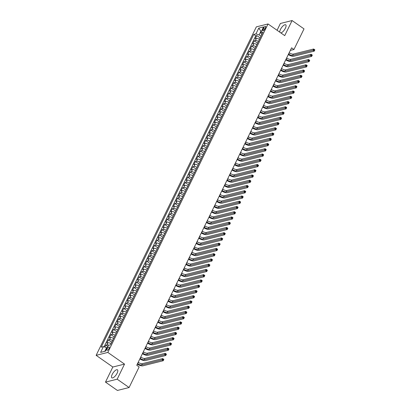 <?xml version="1.0" encoding="UTF-8"?>
<svg xmlns="http://www.w3.org/2000/svg" width="411" height="411" viewBox="0 0 411 411"><rect width="100%" height="100%" fill="white"/><g stroke="black" fill="none" stroke-linecap="round" stroke-linejoin="round"><path stroke-width="0.62" d="M117.114 373.209A4.891 1.814 -55 0 0 117.454 369.818A4.891 1.814 -55 0 0 112.188 374.442A4.891 1.814 -55 0 0 111.849 377.832A4.891 1.814 -55 0 0 117.114 373.209M280.872 32.937A4.891 1.814 -55 0 0 285.383 28.215A4.891 1.814 -55 0 0 285.717 24.824A4.891 1.814 -55 0 0 280.451 29.448A4.891 1.814 -55 0 0 279.763 32.161M109.085 348.42A2.004 0.745 -55 0 0 109.223 347.033A2.004 0.745 -55 0 0 107.066 348.929A2.004 0.745 -55 0 0 106.927 350.316A2.004 0.745 -55 0 0 109.085 348.42M105.478 382.107L117.171 379.189L124.528 364.105L112.835 367.023L105.478 382.107L117.407 390.45L129.095 387.532L139.139 366.936L136.755 365.266L291.584 47.82L293.968 49.49L304.017 28.893L292.087 20.55L280.4 23.468L277.076 30.28M112.835 367.023L96.138 355.34L256.341 26.874L268.034 23.956L107.831 352.422L96.138 355.34M259.439 39.353A2.507 0.914 -154 0 0 256.418 38.434L255.262 38.721L256.798 35.572L260.142 37.915M258.416 41.454A2.507 0.914 -154 0 0 255.39 40.535L254.239 40.823L257.584 43.16M254.239 40.823L252.703 43.972L253.859 43.684A2.507 0.914 -154 0 1 256.88 44.599M254.322 49.849A2.507 0.914 -154 0 0 251.296 48.93L250.145 49.217L251.681 46.068L255.026 48.406M251.763 55.095A2.507 0.914 -154 0 0 248.737 54.175L247.586 54.463L249.123 51.313L252.467 53.656M249.205 60.34A2.507 0.914 -154 0 0 246.179 59.425L245.028 59.713L246.564 56.564L249.909 58.901M246.646 65.59A2.507 0.914 -154 0 0 243.62 64.671L242.469 64.959L244 61.809L247.345 64.147M244.088 70.836A2.507 0.914 -154 0 0 241.062 69.916L239.906 70.204L241.442 67.055L244.786 69.397M241.524 76.081A2.507 0.914 -154 0 0 238.503 75.167L237.347 75.454L238.883 72.305L242.228 74.643M238.966 81.332A2.507 0.914 -154 0 0 235.945 80.412L234.789 80.7L236.325 77.551L239.67 79.888M236.407 86.577A2.507 0.914 -154 0 0 233.386 85.658L232.23 85.945L233.767 82.796L237.111 85.139M233.849 91.823A2.507 0.914 -154 0 0 230.823 90.908L229.672 91.196L231.208 88.046L234.553 90.384M231.29 97.073A2.507 0.914 -154 0 0 228.264 96.153L227.113 96.441L228.65 93.292L231.994 95.629M228.732 102.318A2.507 0.914 -154 0 0 225.706 101.399L224.555 101.687L226.091 98.537L229.43 100.88M226.173 107.564A2.507 0.914 -154 0 0 223.147 106.644L221.991 106.937L223.527 103.788L226.872 106.125M223.61 112.814A2.507 0.914 -154 0 0 220.589 111.895L219.433 112.182L220.969 109.033L224.314 111.371M221.051 118.06A2.507 0.914 -154 0 0 218.03 117.14L216.874 117.428L218.411 114.279L221.755 116.621M218.493 123.305A2.507 0.914 -154 0 0 215.472 122.386L214.316 122.678L215.852 119.529L219.197 121.867M215.934 128.556A2.507 0.914 -154 0 0 212.908 127.636L211.757 127.924L213.294 124.774L216.638 127.112M213.376 133.801A2.507 0.914 -154 0 0 210.35 132.881L209.199 133.169L210.735 130.02L214.08 132.363M210.817 139.046A2.507 0.914 -154 0 0 207.791 138.127L206.641 138.42L208.177 135.27L211.521 137.608M208.259 144.297A2.507 0.914 -154 0 0 205.233 143.377L204.082 143.665L205.613 140.516L208.958 142.853M205.7 149.542A2.507 0.914 -154 0 0 202.674 148.623L201.518 148.91L203.055 145.761L206.399 148.104M203.137 154.788A2.507 0.914 -154 0 0 200.116 153.868L198.96 154.161L200.496 151.012L203.841 153.349M200.578 160.038A2.507 0.914 -154 0 0 197.557 159.119L196.401 159.406L197.938 156.257L201.282 158.595M198.02 165.284A2.507 0.914 -154 0 0 194.994 164.364L193.843 164.652L195.379 161.502L198.724 163.845M195.461 170.529A2.507 0.914 -154 0 0 192.435 169.609L191.285 169.902L192.821 166.753L196.165 169.091M192.903 175.78A2.507 0.914 -154 0 0 189.877 174.86L188.726 175.148L190.262 171.998L193.607 174.336M190.344 181.025A2.507 0.914 -154 0 0 187.318 180.105L186.168 180.393L187.699 177.244L191.043 179.586M187.786 186.27A2.507 0.914 -154 0 0 184.76 185.351L183.604 185.638L185.14 182.494L188.485 184.832M185.222 191.521A2.507 0.914 -154 0 0 182.201 190.601L181.046 190.889L182.582 187.74L185.926 190.077M182.664 196.766A2.507 0.914 -154 0 0 179.643 195.847L178.487 196.134L180.023 192.985L183.368 195.328M180.105 202.012A2.507 0.914 -154 0 0 177.084 201.092L175.929 201.38L177.465 198.236L180.809 200.573M177.547 207.262A2.507 0.914 -154 0 0 174.521 206.343L173.37 206.63L174.906 203.481L178.251 205.819M174.988 212.508A2.507 0.914 -154 0 0 171.962 211.588L170.812 211.876L172.348 208.726L175.692 211.069M172.43 217.753A2.507 0.914 -154 0 0 169.404 216.833L168.253 217.121L169.789 213.977L173.129 216.314M169.871 223.003A2.507 0.914 -154 0 0 166.845 222.084L165.69 222.372L167.226 219.222L170.57 221.56M167.308 228.249A2.507 0.914 -154 0 0 164.287 227.329L163.131 227.617L164.667 224.468L168.012 226.81M164.749 233.494A2.507 0.914 -154 0 0 161.729 232.575L160.573 232.862L162.109 229.718L165.453 232.056M162.191 238.745A2.507 0.914 -154 0 0 159.17 237.825L158.014 238.113L159.55 234.964L162.895 237.301M159.632 243.99A2.507 0.914 -154 0 0 156.606 243.071L155.456 243.358L156.992 240.209L160.336 242.552M157.074 249.236A2.507 0.914 -154 0 0 154.048 248.316L152.897 248.604L154.433 245.459L157.778 247.797M154.515 254.486A2.507 0.914 -154 0 0 151.489 253.566L150.339 253.854L151.875 250.705L155.219 253.042M151.957 259.731A2.507 0.914 -154 0 0 148.931 258.812L147.78 259.1L149.311 255.95L152.656 258.293M149.399 264.977A2.507 0.914 -154 0 0 146.373 264.057L145.217 264.345L146.753 261.201L150.097 263.538M146.835 270.227A2.507 0.914 -154 0 0 143.814 269.308L142.658 269.595L144.194 266.446L147.539 268.784M144.276 275.473A2.507 0.914 -154 0 0 141.256 274.553L140.1 274.841L141.636 271.692L144.98 274.034M141.718 280.718A2.507 0.914 -154 0 0 138.692 279.799L137.541 280.086L139.077 276.942L142.422 279.28M139.159 285.969A2.507 0.914 -154 0 0 136.133 285.049L134.983 285.337L136.519 282.187L139.863 284.525M136.601 291.214A2.507 0.914 -154 0 0 133.575 290.294L132.424 290.582L133.96 287.433L137.305 289.776M134.043 296.459A2.507 0.914 -154 0 0 131.017 295.54L129.866 295.828L131.397 292.683L134.741 295.021M131.484 301.71A2.507 0.914 -154 0 0 128.458 300.79L127.302 301.078L128.838 297.929L132.183 300.266M128.92 306.955A2.507 0.914 -154 0 0 125.9 306.036L124.744 306.323L126.28 303.174L129.624 305.517M126.362 312.201A2.507 0.914 -154 0 0 123.341 311.281L122.185 311.569L123.721 308.425L127.066 310.762M123.803 317.451A2.507 0.914 -154 0 0 120.783 316.532L119.627 316.819L121.163 313.67L124.507 316.008M121.245 322.697A2.507 0.914 -154 0 0 118.219 321.777L117.068 322.065L118.604 318.915L121.949 321.258M118.687 327.942A2.507 0.914 -154 0 0 115.661 327.022L114.51 327.31L116.046 324.166L119.39 326.504M116.128 333.193A2.507 0.914 -154 0 0 113.102 332.273L111.951 332.561L113.487 329.411L116.827 331.749M113.57 338.438A2.507 0.914 -154 0 0 110.544 337.518L109.393 337.806L110.924 334.657L114.268 336.999M111.006 343.683A2.507 0.914 -154 0 0 107.985 342.764L106.829 343.051L108.365 339.907L111.71 342.245M263.487 28.272L262.922 29.422A1.942 0.719 -55 0 0 262.788 30.774A1.942 0.719 -55 0 0 264.884 28.934L265.444 27.778A1.942 0.719 -55 0 0 265.578 26.432A1.942 0.719 -55 0 0 263.487 28.272L264.761 29.16M261.319 31.519L260.913 31.231L259.12 34.904L255.95 33.887L253.736 34.437L101.209 347.161L103.423 346.612L100.608 352.381L105.411 351.184L108.221 345.41L110.436 344.86L262.963 32.135L260.749 32.685L261.761 34.591M255.95 33.887L258.766 28.112L263.564 26.915L260.749 32.685M256.798 35.572L255.74 35.839L104.065 346.817M108.946 345.23A2.507 0.914 26 0 0 106.963 344.865L105.807 345.153L104.867 347.074M108.365 339.907L109.521 339.62A2.507 0.914 26 0 1 112.542 340.534M110.924 334.657L112.08 334.369A2.507 0.914 26 0 1 115.106 335.289M113.487 329.411L114.638 329.124A2.507 0.914 26 0 1 117.664 330.043M116.046 324.166L117.197 323.878A2.507 0.914 26 0 1 120.223 324.798M118.604 318.915L119.755 318.628A2.507 0.914 26 0 1 122.781 319.547M121.163 313.67L122.314 313.382A2.507 0.914 26 0 1 125.34 314.302M123.721 308.425L124.877 308.137A2.507 0.914 26 0 1 127.898 309.057M126.28 303.174L127.436 302.886A2.507 0.914 26 0 1 130.457 303.806M128.838 297.929L129.994 297.641A2.507 0.914 26 0 1 133.015 298.561M131.397 292.683L132.553 292.396A2.507 0.914 26 0 1 135.579 293.315M133.96 287.433L135.111 287.145A2.507 0.914 26 0 1 138.137 288.065M136.519 282.187L137.67 281.9A2.507 0.914 26 0 1 140.696 282.819M139.077 276.942L140.228 276.654A2.507 0.914 26 0 1 143.254 277.574M141.636 271.692L142.787 271.404A2.507 0.914 26 0 1 145.813 272.323M144.194 266.446L145.35 266.158A2.507 0.914 26 0 1 148.371 267.078M146.753 261.201L147.909 260.913A2.507 0.914 26 0 1 150.929 261.833M149.311 255.95L150.467 255.663A2.507 0.914 26 0 1 153.493 256.582M151.875 250.705L153.026 250.417A2.507 0.914 26 0 1 156.052 251.337M154.433 245.459L155.584 245.172A2.507 0.914 26 0 1 158.61 246.091M156.992 240.209L158.143 239.921A2.507 0.914 26 0 1 161.169 240.841M159.55 234.964L160.701 234.676A2.507 0.914 26 0 1 163.727 235.595M162.109 229.718L163.265 229.43A2.507 0.914 26 0 1 166.285 230.35M164.667 224.468L165.823 224.18A2.507 0.914 26 0 1 168.844 225.1M167.226 219.222L168.382 218.935A2.507 0.914 26 0 1 171.408 219.854M169.789 213.977L170.94 213.689A2.507 0.914 26 0 1 173.966 214.609M172.348 208.726L173.499 208.439A2.507 0.914 26 0 1 176.525 209.358M174.906 203.481L176.057 203.193A2.507 0.914 26 0 1 179.083 204.113M177.465 198.236L178.615 197.948A2.507 0.914 26 0 1 181.641 198.867M180.023 192.985L181.179 192.697A2.507 0.914 26 0 1 184.2 193.617M182.582 187.74L183.738 187.452A2.507 0.914 26 0 1 186.758 188.372M185.14 182.494L186.296 182.207A2.507 0.914 26 0 1 189.317 183.126M187.699 177.244L188.855 176.956A2.507 0.914 26 0 1 191.88 177.876M190.262 171.998L191.413 171.711A2.507 0.914 26 0 1 194.439 172.63M192.821 166.753L193.971 166.465A2.507 0.914 26 0 1 196.997 167.385M195.379 161.502L196.53 161.215A2.507 0.914 26 0 1 199.556 162.134M197.938 156.257L199.088 155.969A2.507 0.914 26 0 1 202.114 156.889M200.496 151.012L201.652 150.724A2.507 0.914 26 0 1 204.673 151.644M203.055 145.761L204.21 145.473A2.507 0.914 26 0 1 207.231 146.393M205.613 140.516L206.769 140.228A2.507 0.914 26 0 1 209.795 141.148M208.177 135.27L209.327 134.983A2.507 0.914 26 0 1 212.353 135.902M210.735 130.02L211.886 129.732A2.507 0.914 26 0 1 214.912 130.652M213.294 124.774L214.444 124.487A2.507 0.914 26 0 1 217.47 125.406M215.852 119.529L217.003 119.241A2.507 0.914 26 0 1 220.029 120.161M218.411 114.279L219.566 113.991A2.507 0.914 26 0 1 222.587 114.91M220.969 109.033L222.125 108.745A2.507 0.914 26 0 1 225.146 109.665M223.527 103.788L224.683 103.5A2.507 0.914 26 0 1 227.704 104.42M226.091 98.537L227.242 98.25A2.507 0.914 26 0 1 230.268 99.169M228.65 93.292L229.8 93.004A2.507 0.914 26 0 1 232.826 93.924M231.208 88.046L232.359 87.759A2.507 0.914 26 0 1 235.385 88.678M233.767 82.796L234.917 82.508A2.507 0.914 26 0 1 237.943 83.428M236.325 77.551L237.481 77.263A2.507 0.914 26 0 1 240.502 78.182M238.883 72.305L240.039 72.017A2.507 0.914 26 0 1 243.06 72.937M241.442 67.055L242.598 66.767A2.507 0.914 26 0 1 245.619 67.687M244 61.809L245.156 61.522A2.507 0.914 26 0 1 248.182 62.441M246.564 56.564L247.715 56.276A2.507 0.914 26 0 1 250.741 57.196M249.123 51.313L250.273 51.026A2.507 0.914 26 0 1 253.299 51.945M251.681 46.068L252.832 45.78A2.507 0.914 26 0 1 255.858 46.7M260.98 36.204L259.12 34.904M117.171 379.189L129.095 387.532M124.528 364.105L107.831 352.422M268.034 23.956L284.731 35.634L292.087 20.55M290.325 50.399L293.968 49.49M261.535 31.077L260.913 31.231L258.766 28.112M107.004 347.917L106.593 347.629L104.8 351.302L105.427 351.148M255.74 35.839L253.736 34.437M105.807 345.153L107.703 346.478M103.423 346.612L106.593 347.629M100.608 352.381L104.8 351.302M288.553 54.031L288.702 54.134A3.134 1.141 -154 0 0 292.668 55.408L313.028 50.322L313.67 49.012L314.862 49.844L314.22 51.159L293.86 56.24A4.701 1.711 26 0 1 288.286 54.581M289.195 52.721L289.339 52.824A3.134 1.141 -154 0 0 293.305 54.098L313.67 49.012L314.466 50.409L314.723 49.885L314.245 49.551M314.466 50.409L314.22 51.159L313.028 50.322L313.989 50.075M285.994 59.276L286.143 59.379A3.134 1.141 -154 0 0 290.104 60.653L310.469 55.572L311.112 54.257L312.303 55.095L311.661 56.405L291.301 61.491A4.701 1.711 26 0 1 285.727 59.831M286.637 57.966L286.78 58.069A3.134 1.141 -154 0 0 290.747 59.343L311.112 54.257L311.908 55.66L312.165 55.136L311.687 54.802M311.908 55.66L311.661 56.405L310.469 55.572L311.43 55.326M283.436 64.527L283.585 64.63A3.134 1.141 -154 0 0 287.546 65.904L307.911 60.818L308.548 59.508L309.745 60.34L309.103 61.65L288.738 66.736A4.701 1.711 26 0 1 283.169 65.077M284.078 63.212L284.222 63.315A3.134 1.141 -154 0 0 288.188 64.589L308.548 59.508L309.349 60.905L309.606 60.381L309.129 60.047M309.349 60.905L309.103 61.65L307.911 60.818L308.872 60.571M280.877 69.772L281.021 69.875A3.134 1.141 -154 0 0 284.987 71.149L305.352 66.063L305.99 64.753L307.181 65.585L306.544 66.901L286.179 71.982A4.701 1.711 26 0 1 280.61 70.322M281.52 68.462L281.663 68.565A3.134 1.141 -154 0 0 285.63 69.839L305.99 64.753L306.791 66.15L307.043 65.626L306.57 65.292M306.791 66.15L306.544 66.901L305.352 66.063L306.313 65.817M278.319 75.018L278.463 75.121A3.134 1.141 -154 0 0 282.429 76.395L302.794 71.314L303.431 69.998L304.623 70.836L303.986 72.146L283.621 77.232A4.701 1.711 26 0 1 278.052 75.573M278.956 73.708L279.105 73.81A3.134 1.141 -154 0 0 283.071 75.085L303.431 69.998L304.227 71.401L304.484 70.877L304.006 70.543M304.227 71.401L303.986 72.146L302.794 71.314L303.755 71.067M275.76 80.268L275.904 80.371A3.134 1.141 -154 0 0 279.87 81.645L300.23 76.559L300.873 75.249L302.064 76.081L301.427 77.391L281.062 82.477A4.701 1.711 26 0 1 275.488 80.818M276.398 78.953L276.546 79.056A3.134 1.141 -154 0 0 280.508 80.33L300.873 75.249L301.669 76.646L301.926 76.122L301.448 75.788M301.669 76.646L301.427 77.391L300.23 76.559L301.191 76.312M273.202 85.514L273.346 85.616A3.134 1.141 -154 0 0 277.312 86.891L297.672 81.804L298.314 80.494L299.506 81.327L298.864 82.642L278.504 87.723A4.701 1.711 26 0 1 272.93 86.063M273.839 84.204L273.988 84.306A3.134 1.141 -154 0 0 277.949 85.58L298.314 80.494L299.11 81.892L299.367 81.368L298.889 81.034M299.11 81.892L298.864 82.642L297.672 81.804L298.633 81.558M270.638 90.759L270.787 90.862A3.134 1.141 -154 0 0 274.753 92.136L295.113 87.055L295.756 85.74L296.948 86.577L296.305 87.887L275.945 92.973A4.701 1.711 26 0 1 270.371 91.314M271.281 89.449L271.424 89.552A3.134 1.141 -154 0 0 275.391 90.826L295.756 85.74L296.552 87.142L296.809 86.618L296.331 86.284M296.552 87.142L296.305 87.887L295.113 87.055L296.074 86.808M268.08 96.01L268.229 96.112A3.134 1.141 -154 0 0 272.19 97.386L292.555 92.3L293.197 90.99L294.389 91.823L293.747 93.133L273.387 98.219A4.701 1.711 26 0 1 267.813 96.559M268.722 94.694L268.866 94.797A3.134 1.141 -154 0 0 272.832 96.071L293.197 90.99L293.993 92.388L294.25 91.864L293.773 91.53M293.993 92.388L293.747 93.133L292.555 92.3L293.516 92.054M265.521 101.255L265.67 101.358A3.134 1.141 -154 0 0 269.631 102.632L289.996 97.546L290.634 96.236L291.831 97.068L291.188 98.383L270.828 103.464A4.701 1.711 26 0 1 265.254 101.805M266.164 99.945L266.307 100.048A3.134 1.141 -154 0 0 270.274 101.322L290.634 96.236L291.435 97.633L291.692 97.109L291.214 96.775M291.435 97.633L291.188 98.383L289.996 97.546L290.957 97.299M262.963 106.5L263.107 106.603A3.134 1.141 -154 0 0 267.073 107.877L287.438 102.796L288.075 101.481L289.267 102.318L288.63 103.629L268.265 108.715A4.701 1.711 26 0 1 262.696 107.055M263.605 105.19L263.749 105.293A3.134 1.141 -154 0 0 267.715 106.567L288.075 101.481L288.876 102.884L289.128 102.36L288.656 102.026M288.876 102.884L288.63 103.629L287.438 102.796L288.399 102.55M260.404 111.751L260.548 111.854A3.134 1.141 -154 0 0 264.514 113.128L284.88 108.042L285.517 106.732L286.708 107.564L286.071 108.874L265.706 113.96A4.701 1.711 26 0 1 260.137 112.301M261.042 110.436L261.19 110.538A3.134 1.141 -154 0 0 265.157 111.813L285.517 106.732L286.313 108.129L286.57 107.605L286.092 107.271M286.313 108.129L286.071 108.874L284.88 108.042L285.84 107.795M257.846 116.996L257.99 117.099A3.134 1.141 -154 0 0 261.956 118.373L282.321 113.287L282.958 111.977L284.15 112.809L283.513 114.124L263.148 119.205A4.701 1.711 26 0 1 257.579 117.546M258.483 115.686L258.632 115.789A3.134 1.141 -154 0 0 262.593 117.063L282.958 111.977L283.754 113.374L284.011 112.85L283.533 112.516M283.754 113.374L283.513 114.124L282.321 113.287L283.277 113.04M255.288 122.242L255.431 122.344A3.134 1.141 -154 0 0 259.398 123.619L279.757 118.538L280.4 117.222L281.592 118.06L280.954 119.37L260.589 124.456A4.701 1.711 26 0 1 255.015 122.797M255.925 120.932L256.074 121.034A3.134 1.141 -154 0 0 260.035 122.308L280.4 117.222L281.196 118.625L281.453 118.101L280.975 117.767M281.196 118.625L280.954 119.37L279.757 118.538L280.718 118.291M252.724 127.492L252.873 127.595A3.134 1.141 -154 0 0 256.839 128.869L277.199 123.783L277.841 122.473L279.033 123.305L278.391 124.615L258.031 129.701A4.701 1.711 26 0 1 252.457 128.042M253.366 126.177L253.51 126.28A3.134 1.141 -154 0 0 257.476 127.554L277.841 122.473L278.637 123.87L278.894 123.346L278.417 123.012M278.637 123.87L278.391 124.615L277.199 123.783L278.16 123.536M250.165 132.738L250.314 132.84A3.134 1.141 -154 0 0 254.281 134.114L274.64 129.028L275.283 127.718L276.475 128.551L275.832 129.866L255.472 134.947A4.701 1.711 26 0 1 249.898 133.287M250.808 131.428L250.951 131.53A3.134 1.141 -154 0 0 254.918 132.804L275.283 127.718L276.079 129.116L276.336 128.592L275.858 128.258M276.079 129.116L275.832 129.866L274.64 129.028L275.601 128.782M247.607 137.983L247.756 138.086A3.134 1.141 -154 0 0 251.717 139.36L272.082 134.279L272.724 132.964L273.916 133.801L273.274 135.111L252.914 140.197A4.701 1.711 26 0 1 247.34 138.533M248.249 136.673L248.393 136.776A3.134 1.141 -154 0 0 252.359 138.05L272.724 132.964L273.521 134.366L273.777 133.842L273.3 133.508M273.521 134.366L273.274 135.111L272.082 134.279L273.043 134.032M245.048 143.234L245.192 143.336A3.134 1.141 -154 0 0 249.158 144.61L269.524 139.524L270.161 138.214L271.358 139.046L270.715 140.357L250.35 145.443A4.701 1.711 26 0 1 244.781 143.783M245.691 141.918L245.835 142.021A3.134 1.141 -154 0 0 249.801 143.295L270.161 138.214L270.962 139.612L271.214 139.088L270.741 138.754M270.962 139.612L270.715 140.357L269.524 139.524L270.484 139.278M242.49 148.479L242.634 148.582A3.134 1.141 -154 0 0 246.6 149.856L266.965 144.77L267.602 143.46L268.794 144.292L268.157 145.607L247.792 150.688A4.701 1.711 26 0 1 242.223 149.029M243.127 147.169L243.276 147.272A3.134 1.141 -154 0 0 247.242 148.546L267.602 143.46L268.404 144.857L268.655 144.333L268.178 143.999M268.404 144.857L268.157 145.607L266.965 144.77L267.926 144.523M239.932 153.724L240.075 153.827A3.134 1.141 -154 0 0 244.042 155.101L264.407 150.02L265.044 148.705L266.236 149.542L265.598 150.852L245.233 155.939A4.701 1.711 26 0 1 239.664 154.274M240.569 152.414L240.718 152.517A3.134 1.141 -154 0 0 244.684 153.791L265.044 148.705L265.84 150.107L266.097 149.583L265.619 149.25M265.84 150.107L265.598 150.852L264.407 150.02L265.367 149.774M237.373 158.975L237.517 159.078A3.134 1.141 -154 0 0 241.483 160.352L261.843 155.266L262.485 153.955L263.677 154.788L263.04 156.098L242.675 161.184A4.701 1.711 26 0 1 237.101 159.525M238.01 157.66L238.159 157.762A3.134 1.141 -154 0 0 242.12 159.036L262.485 153.955L263.281 155.353L263.538 154.829L263.061 154.495M263.281 155.353L263.04 156.098L261.843 155.266L262.804 155.019M234.815 164.22L234.958 164.323A3.134 1.141 -154 0 0 238.925 165.597L259.284 160.511L259.927 159.201L261.119 160.033L260.476 161.348L240.116 166.429A4.701 1.711 26 0 1 234.542 164.77M235.452 162.91L235.595 163.013A3.134 1.141 -154 0 0 239.562 164.287L259.927 159.201L260.723 160.598L260.98 160.074L260.502 159.74M260.723 160.598L260.476 161.348L259.284 160.511L260.245 160.264M232.251 169.466L232.4 169.568A3.134 1.141 -154 0 0 236.366 170.842L256.726 165.761L257.368 164.446L258.56 165.284L257.918 166.594L237.558 171.68A4.701 1.711 26 0 1 231.984 170.015M232.893 168.156L233.037 168.258A3.134 1.141 -154 0 0 237.003 169.532L257.368 164.446L258.165 165.849L258.421 165.325L257.944 164.991M258.165 165.849L257.918 166.594L256.726 165.761L257.687 165.515M229.692 174.716L229.841 174.819A3.134 1.141 -154 0 0 233.802 176.093L254.168 171.007L254.81 169.697L256.002 170.529L255.359 171.839L235 176.925A4.701 1.711 26 0 1 229.425 175.266M230.335 173.401L230.479 173.504A3.134 1.141 -154 0 0 234.445 174.778L254.81 169.697L255.606 171.094L255.863 170.57L255.385 170.236M255.606 171.094L255.359 171.839L254.168 171.007L255.128 170.76M227.134 179.961L227.283 180.064A3.134 1.141 -154 0 0 231.244 181.338L251.609 176.252L252.246 174.942L253.443 175.774L252.801 177.09L232.436 182.171A4.701 1.711 26 0 1 226.867 180.511M227.776 178.651L227.92 178.754A3.134 1.141 -154 0 0 231.886 180.028L252.246 174.942L253.048 176.34L253.304 175.816L252.827 175.482M253.048 176.34L252.801 177.09L251.609 176.252L252.57 176.006M224.576 185.207L224.719 185.31A3.134 1.141 -154 0 0 228.686 186.584L249.051 181.503L249.688 180.188L250.88 181.025L250.242 182.335L229.877 187.421A4.701 1.711 26 0 1 224.308 185.757M225.218 183.897L225.362 184A3.134 1.141 -154 0 0 229.328 185.274L249.688 180.188L250.489 181.59L250.741 181.066L250.268 180.732M250.489 181.59L250.242 182.335L249.051 181.503L250.011 181.256M222.017 190.457L222.161 190.56A3.134 1.141 -154 0 0 226.127 191.834L246.492 186.748L247.129 185.438L248.321 186.27L247.684 187.58L227.319 192.667A4.701 1.711 26 0 1 221.75 191.007M222.654 189.142L222.803 189.245A3.134 1.141 -154 0 0 226.769 190.519L247.129 185.438L247.925 186.835L248.182 186.311L247.705 185.978M247.925 186.835L247.684 187.58L246.492 186.748L247.453 186.502M219.459 195.703L219.602 195.806A3.134 1.141 -154 0 0 223.569 197.08L243.929 191.994L244.571 190.683L245.763 191.516L245.126 192.831L224.76 197.912A4.701 1.711 26 0 1 219.186 196.253M220.096 194.393L220.245 194.495A3.134 1.141 -154 0 0 224.206 195.77L244.571 190.683L245.367 192.081L245.624 191.557L245.146 191.223M245.367 192.081L245.126 192.831L243.929 191.994L244.889 191.747M216.9 200.948L217.044 201.051A3.134 1.141 -154 0 0 221.01 202.325L241.37 197.244L242.012 195.929L243.204 196.766L242.567 198.076L222.202 203.162A4.701 1.711 26 0 1 216.628 201.498M217.537 199.638L217.686 199.741A3.134 1.141 -154 0 0 221.647 201.015L242.012 195.929L242.809 197.331L243.065 196.807L242.588 196.473M242.809 197.331L242.567 198.076L241.37 197.244L242.331 196.997M214.337 206.199L214.485 206.301A3.134 1.141 -154 0 0 218.452 207.576L238.812 202.489L239.454 201.179L240.646 202.012L240.003 203.322L219.644 208.408A4.701 1.711 26 0 1 214.069 206.748M214.979 204.884L215.123 204.986A3.134 1.141 -154 0 0 219.089 206.26L239.454 201.179L240.25 202.577L240.507 202.053L240.029 201.719M240.25 202.577L240.003 203.322L238.812 202.489L239.772 202.243M211.778 211.444L211.927 211.547A3.134 1.141 -154 0 0 215.893 212.821L236.253 207.735L236.895 206.425L238.087 207.257L237.445 208.572L217.085 213.653A4.701 1.711 26 0 1 211.511 211.994M212.42 210.134L212.564 210.237A3.134 1.141 -154 0 0 216.53 211.511L236.895 206.425L237.692 207.822L237.948 207.298L237.471 206.964M237.692 207.822L237.445 208.572L236.253 207.735L237.214 207.488M209.22 216.689L209.369 216.792A3.134 1.141 -154 0 0 213.33 218.066L233.695 212.985L234.332 211.67L235.529 212.508L234.887 213.818L214.527 218.904A4.701 1.711 26 0 1 208.952 217.239M209.862 215.379L210.006 215.482A3.134 1.141 -154 0 0 213.972 216.756L234.332 211.67L235.133 213.073L235.39 212.549L234.912 212.215M235.133 213.073L234.887 213.818L233.695 212.985L234.655 212.739M206.661 221.94L206.805 222.043A3.134 1.141 -154 0 0 210.771 223.317L231.136 218.231L231.773 216.921L232.965 217.753L232.328 219.063L211.963 224.149A4.701 1.711 26 0 1 206.394 222.49M207.303 220.625L207.447 220.728A3.134 1.141 -154 0 0 211.413 222.002L231.773 216.921L232.575 218.318L232.826 217.794L232.354 217.46M232.575 218.318L232.328 219.063L231.136 218.231L232.097 217.984M204.103 227.185L204.246 227.288A3.134 1.141 -154 0 0 208.213 228.562L228.578 223.476L229.215 222.166L230.407 222.998L229.77 224.314L209.405 229.395A4.701 1.711 26 0 1 203.835 227.735M204.74 225.875L204.889 225.978A3.134 1.141 -154 0 0 208.855 227.252L229.215 222.166L230.011 223.563L230.268 223.039L229.79 222.705M230.011 223.563L229.77 224.314L228.578 223.476L229.538 223.23M201.544 232.431L201.688 232.534A3.134 1.141 -154 0 0 205.654 233.808L226.019 228.727L226.656 227.411L227.848 228.249L227.211 229.559L206.846 234.645A4.701 1.711 26 0 1 201.277 232.98M202.181 231.121L202.33 231.223A3.134 1.141 -154 0 0 206.291 232.498L226.656 227.411L227.453 228.814L227.709 228.29L227.232 227.956M227.453 228.814L227.211 229.559L226.019 228.727L226.975 228.48M198.986 237.681L199.13 237.784A3.134 1.141 -154 0 0 203.096 239.058L223.456 233.972L224.098 232.662L225.29 233.494L224.653 234.804L204.288 239.89A4.701 1.711 26 0 1 198.713 238.231M199.623 236.366L199.772 236.469A3.134 1.141 -154 0 0 203.733 237.743L224.098 232.662L224.894 234.059L225.151 233.535L224.673 233.201M224.894 234.059L224.653 234.804L223.456 233.972L224.416 233.725M196.422 242.927L196.571 243.029A3.134 1.141 -154 0 0 200.537 244.304L220.897 239.217L221.539 237.907L222.731 238.74L222.089 240.055L201.729 245.136A4.701 1.711 26 0 1 196.155 243.476M197.064 241.617L197.208 241.719A3.134 1.141 -154 0 0 201.174 242.993L221.539 237.907L222.336 239.305L222.592 238.781L222.115 238.447M222.336 239.305L222.089 240.055L220.897 239.217L221.858 238.971M193.864 248.172L194.013 248.275A3.134 1.141 -154 0 0 197.979 249.549L218.339 244.468L218.981 243.153L220.173 243.99L219.531 245.3L199.171 250.386A4.701 1.711 26 0 1 193.596 248.722M194.506 246.862L194.65 246.965A3.134 1.141 -154 0 0 198.616 248.239L218.981 243.153L219.777 244.555L220.034 244.031L219.556 243.697M219.777 244.555L219.531 245.3L218.339 244.468L219.299 244.221M191.305 253.423L191.454 253.525A3.134 1.141 -154 0 0 195.415 254.799L215.78 249.713L216.422 248.403L217.614 249.236L216.972 250.546L196.612 255.632A4.701 1.711 26 0 1 191.038 253.972M191.947 252.107L192.091 252.21A3.134 1.141 -154 0 0 196.057 253.484L216.422 248.403L217.219 249.801L217.476 249.277L216.998 248.943M217.219 249.801L216.972 250.546L215.78 249.713L216.741 249.467M188.747 258.668L188.89 258.771A3.134 1.141 -154 0 0 192.857 260.045L213.222 254.959L213.859 253.649L215.056 254.481L214.414 255.796L194.049 260.877A4.701 1.711 26 0 1 188.479 259.218M189.389 257.358L189.533 257.461A3.134 1.141 -154 0 0 193.499 258.735L213.859 253.649L214.66 255.046L214.912 254.522L214.439 254.188M214.66 255.046L214.414 255.796L213.222 254.959L214.182 254.712M186.188 263.913L186.332 264.016A3.134 1.141 -154 0 0 190.298 265.29L210.663 260.209L211.3 258.894L212.492 259.731L211.855 261.042L191.49 266.128A4.701 1.711 26 0 1 185.921 264.463M186.825 262.603L186.974 262.706A3.134 1.141 -154 0 0 190.94 263.98L211.3 258.894L212.102 260.297L212.353 259.773L211.876 259.439M212.102 260.297L211.855 261.042L210.663 260.209L211.624 259.963M183.63 269.164L183.774 269.267A3.134 1.141 -154 0 0 187.74 270.541L208.105 265.455L208.742 264.145L209.934 264.977L209.297 266.287L188.932 271.373A4.701 1.711 26 0 1 183.363 269.714M184.267 267.849L184.416 267.951A3.134 1.141 -154 0 0 188.382 269.226L208.742 264.145L209.538 265.542L209.795 265.018L209.317 264.684M209.538 265.542L209.297 266.287L208.105 265.455L209.065 265.208M181.071 274.409L181.215 274.512A3.134 1.141 -154 0 0 185.181 275.786L205.541 270.7L206.183 269.39L207.375 270.222L206.738 271.537L186.373 276.618A4.701 1.711 26 0 1 180.799 274.959M181.708 273.099L181.857 273.197A3.134 1.141 -154 0 0 185.818 274.476L206.183 269.39L206.98 270.787L207.236 270.263L206.759 269.929M206.98 270.787L206.738 271.537L205.541 270.7L206.502 270.453M178.513 279.655L178.657 279.757A3.134 1.141 -154 0 0 182.623 281.032L202.983 275.951L203.625 274.635L204.817 275.473L204.175 276.783L183.815 281.869A4.701 1.711 26 0 1 178.24 280.204M179.15 278.345L179.294 278.447A3.134 1.141 -154 0 0 183.26 279.721L203.625 274.635L204.421 276.038L204.678 275.514L204.2 275.18M204.421 276.038L204.175 276.783L202.983 275.951L203.943 275.704M175.949 284.905L176.098 285.003A3.134 1.141 -154 0 0 180.064 286.282L200.424 281.196L201.066 279.886L202.258 280.718L201.616 282.028L181.256 287.114A4.701 1.711 26 0 1 175.682 285.455M176.591 283.59L176.735 283.693A3.134 1.141 -154 0 0 180.701 284.967L201.066 279.886L201.863 281.283L202.12 280.759L201.642 280.425M201.863 281.283L201.616 282.028L200.424 281.196L201.385 280.949M173.391 290.151L173.54 290.253A3.134 1.141 -154 0 0 177.501 291.527L197.866 286.441L198.508 285.131L199.7 285.964L199.058 287.279L178.698 292.36A4.701 1.711 26 0 1 173.123 290.7M174.033 288.841L174.177 288.938A3.134 1.141 -154 0 0 178.143 290.212L198.508 285.131L199.304 286.529L199.561 286.005L199.083 285.671M199.304 286.529L199.058 287.279L197.866 286.441L198.826 286.195M170.832 295.396L170.981 295.499A3.134 1.141 -154 0 0 174.942 296.773L195.307 291.692L195.944 290.377L197.141 291.214L196.499 292.524L176.134 297.61A4.701 1.711 26 0 1 170.565 295.946M171.474 294.086L171.618 294.189A3.134 1.141 -154 0 0 175.584 295.463L195.944 290.377L196.746 291.779L197.003 291.25L196.525 290.921M196.746 291.779L196.499 292.524L195.307 291.692L196.268 291.445M168.274 300.647L168.418 300.744A3.134 1.141 -154 0 0 172.384 302.018L192.749 296.937L193.386 295.627L194.578 296.459L193.941 297.77L173.576 302.856A4.701 1.711 26 0 1 168.007 301.196M168.916 299.331L169.06 299.434A3.134 1.141 -154 0 0 173.026 300.708L193.386 295.627L194.187 297.025L194.439 296.501L193.966 296.167M194.187 297.025L193.941 297.77L192.749 296.937L193.709 296.691M165.715 305.892L165.859 305.995A3.134 1.141 -154 0 0 169.825 307.269L190.19 302.183L190.827 300.873L192.019 301.705L191.382 303.02L171.017 308.101A4.701 1.711 26 0 1 165.448 306.442M166.352 304.582L166.501 304.679A3.134 1.141 -154 0 0 170.467 305.954L190.827 300.873L191.624 302.27L191.88 301.746L191.403 301.412M191.624 302.27L191.382 303.02L190.19 302.183L191.151 301.936M163.157 311.137L163.301 311.24A3.134 1.141 -154 0 0 167.267 312.514L187.627 307.433L188.269 306.118L189.461 306.955L188.824 308.265L168.459 313.352A4.701 1.711 26 0 1 162.884 311.687M163.794 309.827L163.943 309.93A3.134 1.141 -154 0 0 167.904 311.204L188.269 306.118L189.065 307.52L189.322 306.991L188.844 306.663M189.065 307.52L188.824 308.265L187.627 307.433L188.587 307.187M160.598 316.388L160.742 316.485A3.134 1.141 -154 0 0 164.708 317.76L185.068 312.679L185.71 311.368L186.902 312.201L186.265 313.511L165.9 318.597A4.701 1.711 26 0 1 160.326 316.938M161.235 315.073L161.384 315.175A3.134 1.141 -154 0 0 165.345 316.449L185.71 311.368L186.507 312.766L186.764 312.242L186.286 311.908M186.507 312.766L186.265 313.511L185.068 312.679L186.029 312.432M158.035 321.633L158.184 321.736A3.134 1.141 -154 0 0 162.15 323.01L182.51 317.924L183.152 316.614L184.344 317.446L183.702 318.761L163.342 323.842A4.701 1.711 26 0 1 157.767 322.183M158.677 320.323L158.821 320.421A3.134 1.141 -154 0 0 162.787 321.695L183.152 316.614L183.948 318.011L184.205 317.487L183.727 317.153M183.948 318.011L183.702 318.761L182.51 317.924L183.47 317.677M155.476 326.879L155.625 326.981A3.134 1.141 -154 0 0 159.591 328.255L179.951 323.169L180.593 321.859L181.785 322.697L181.143 324.007L160.783 329.093A4.701 1.711 26 0 1 155.209 327.428M156.118 325.569L156.262 325.671A3.134 1.141 -154 0 0 160.228 326.945L180.593 321.859L181.39 323.262L181.647 322.733L181.169 322.404M181.39 323.262L181.143 324.007L179.951 323.169L180.912 322.928M152.918 332.129L153.067 332.227A3.134 1.141 -154 0 0 157.028 333.501L177.393 328.42L178.03 327.105L179.227 327.942L178.585 329.252L158.225 334.338A4.701 1.711 26 0 1 152.651 332.679M153.56 330.814L153.704 330.917A3.134 1.141 -154 0 0 157.67 332.191L178.03 327.105L178.831 328.507L179.088 327.983L178.61 327.649M178.831 328.507L178.585 329.252L177.393 328.42L178.353 328.173M150.359 337.374L150.503 337.477A3.134 1.141 -154 0 0 154.469 338.751L174.834 333.665L175.471 332.355L176.668 333.187L176.026 334.503L155.661 339.584A4.701 1.711 26 0 1 150.092 337.924M151.001 336.064L151.145 336.162A3.134 1.141 -154 0 0 155.111 337.436L175.471 332.355L176.273 333.753L176.525 333.229L176.052 332.895M176.273 333.753L176.026 334.503L174.834 333.665L175.795 333.419M147.801 342.62L147.945 342.723A3.134 1.141 -154 0 0 151.911 343.997L172.276 338.911L172.913 337.601L174.105 338.438L173.468 339.748L153.103 344.834A4.701 1.711 26 0 1 147.534 343.17M148.438 341.31L148.587 341.413A3.134 1.141 -154 0 0 152.553 342.687L172.913 337.601L173.709 339.003L173.966 338.474L173.488 338.145M173.709 339.003L173.468 339.748L172.276 338.911L173.237 338.669M145.242 347.87L145.386 347.968A3.134 1.141 -154 0 0 149.352 349.242L169.717 344.161L170.354 342.846L171.546 343.683L170.909 344.993L150.544 350.08A4.701 1.711 26 0 1 144.975 348.42M145.879 346.555L146.028 346.658A3.134 1.141 -154 0 0 149.994 347.932L170.354 342.846L171.151 344.248L171.408 343.724L170.93 343.391M171.151 344.248L170.909 344.993L169.717 344.161L170.673 343.915M142.684 353.116L142.828 353.219A3.134 1.141 -154 0 0 146.794 354.493L167.154 349.407L167.796 348.096L168.988 348.929L168.351 350.244L147.986 355.325A4.701 1.711 26 0 1 142.412 353.666M143.321 351.806L143.47 351.903A3.134 1.141 -154 0 0 147.431 353.177L167.796 348.096L168.592 349.494L168.849 348.97L168.371 348.636M168.592 349.494L168.351 350.244L167.154 349.407L168.114 349.16M140.12 358.361L140.269 358.464A3.134 1.141 -154 0 0 144.235 359.738L164.595 354.652L165.237 353.342L166.429 354.179L165.787 355.489L145.427 360.575A4.701 1.711 26 0 1 139.853 358.911M140.762 357.051L140.906 357.154A3.134 1.141 -154 0 0 144.872 358.428L165.237 353.342L166.034 354.744L166.291 354.215L165.813 353.881M166.034 354.744L165.787 355.489L164.595 354.652L165.556 354.41M137.562 363.612L137.711 363.709A3.134 1.141 -154 0 0 141.677 364.983L162.037 359.902L162.679 358.587L163.871 359.425L163.229 360.735L142.869 365.821A4.701 1.711 26 0 1 137.295 364.161M138.204 362.297L138.348 362.399A3.134 1.141 -154 0 0 142.314 363.673L162.679 358.587L163.475 359.99L163.732 359.466L163.254 359.132M163.475 359.99L163.229 360.735L162.037 359.902L162.997 359.656M255.39 40.535L256.418 38.434M106.963 344.865L107.985 342.764M109.521 339.62L110.544 337.518M112.08 334.369L113.102 332.273M114.638 329.124L115.661 327.022M117.197 323.878L118.219 321.777M119.755 318.628L120.783 316.532M122.314 313.382L123.341 311.281M124.877 308.137L125.9 306.036M127.436 302.886L128.458 300.79M129.994 297.641L131.017 295.54M132.553 292.396L133.575 290.294M135.111 287.145L136.133 285.049M137.67 281.9L138.692 279.799M140.228 276.654L141.256 274.553M142.787 271.404L143.814 269.308M145.35 266.158L146.373 264.057M147.909 260.913L148.931 258.812M150.467 255.663L151.489 253.566M153.026 250.417L154.048 248.316M155.584 245.172L156.606 243.071M158.143 239.921L159.17 237.825M160.701 234.676L161.729 232.575M163.265 229.43L164.287 227.329M165.823 224.18L166.845 222.084M168.382 218.935L169.404 216.833M170.94 213.689L171.962 211.588M173.499 208.439L174.521 206.343M176.057 203.193L177.084 201.092M178.615 197.948L179.643 195.847M181.179 192.697L182.201 190.601M183.738 187.452L184.76 185.351M186.296 182.207L187.318 180.105M188.855 176.956L189.877 174.86M191.413 171.711L192.435 169.609M193.971 166.465L194.994 164.364M196.53 161.215L197.557 159.119M199.088 155.969L200.116 153.868M201.652 150.724L202.674 148.623M204.21 145.473L205.233 143.377M206.769 140.228L207.791 138.127M209.327 134.983L210.35 132.881M211.886 129.732L212.908 127.636M214.444 124.487L215.472 122.386M217.003 119.241L218.03 117.14M219.566 113.991L220.589 111.895M222.125 108.745L223.147 106.644M224.683 103.5L225.706 101.399M227.242 98.25L228.264 96.153M229.8 93.004L230.823 90.908M232.359 87.759L233.386 85.658M234.917 82.508L235.945 80.412M237.481 77.263L238.503 75.167M240.039 72.017L241.062 69.916M242.598 66.767L243.62 64.671M245.156 61.522L246.179 59.425M247.715 56.276L248.737 54.175M250.273 51.026L251.296 48.93M252.832 45.78L253.859 43.684M264.011 30.183L262.922 29.422M289.339 52.824L288.702 54.134M293.305 54.098L292.668 55.408M286.78 58.069L286.143 59.379M290.747 59.343L290.104 60.653M284.222 63.315L283.585 64.63M288.188 64.589L287.546 65.904M281.663 68.565L281.021 69.875M285.63 69.839L284.987 71.149M279.105 73.81L278.463 75.121M283.071 75.085L282.429 76.395M276.546 79.056L275.904 80.371M280.508 80.33L279.87 81.645M273.988 84.306L273.346 85.616M277.949 85.58L277.312 86.891M271.424 89.552L270.787 90.862M275.391 90.826L274.753 92.136M268.866 94.797L268.229 96.112M272.832 96.071L272.19 97.386M266.307 100.048L265.67 101.358M270.274 101.322L269.631 102.632M263.749 105.293L263.107 106.603M267.715 106.567L267.073 107.877M261.19 110.538L260.548 111.854M265.157 111.813L264.514 113.128M258.632 115.789L257.99 117.099M262.593 117.063L261.956 118.373M256.074 121.034L255.431 122.344M260.035 122.308L259.398 123.619M253.51 126.28L252.873 127.595M257.476 127.554L256.839 128.869M250.951 131.53L250.314 132.84M254.918 132.804L254.281 134.114M248.393 136.776L247.756 138.086M252.359 138.05L251.717 139.36M245.835 142.021L245.192 143.336M249.801 143.295L249.158 144.61M243.276 147.272L242.634 148.582M247.242 148.546L246.6 149.856M240.718 152.517L240.075 153.827M244.684 153.791L244.042 155.101M238.159 157.762L237.517 159.078M242.12 159.036L241.483 160.352M235.595 163.013L234.958 164.323M239.562 164.287L238.925 165.597M233.037 168.258L232.4 169.568M237.003 169.532L236.366 170.842M230.479 173.504L229.841 174.819M234.445 174.778L233.802 176.093M227.92 178.754L227.283 180.064M231.886 180.028L231.244 181.338M225.362 184L224.719 185.31M229.328 185.274L228.686 186.584M222.803 189.245L222.161 190.56M226.769 190.519L226.127 191.834M220.245 194.495L219.602 195.806M224.206 195.77L223.569 197.08M217.686 199.741L217.044 201.051M221.647 201.015L221.01 202.325M215.123 204.986L214.485 206.301M219.089 206.26L218.452 207.576M212.564 210.237L211.927 211.547M216.53 211.511L215.893 212.821M210.006 215.482L209.369 216.792M213.972 216.756L213.33 218.066M207.447 220.728L206.805 222.043M211.413 222.002L210.771 223.317M204.889 225.978L204.246 227.288M208.855 227.252L208.213 228.562M202.33 231.223L201.688 232.534M206.291 232.498L205.654 233.808M199.772 236.469L199.13 237.784M203.733 237.743L203.096 239.058M197.208 241.719L196.571 243.029M201.174 242.993L200.537 244.304M194.65 246.965L194.013 248.275M198.616 248.239L197.979 249.549M192.091 252.21L191.454 253.525M196.057 253.484L195.415 254.799M189.533 257.461L188.89 258.771M193.499 258.735L192.857 260.045M186.974 262.706L186.332 264.016M190.94 263.98L190.298 265.29M184.416 267.951L183.774 269.267M188.382 269.226L187.74 270.541M181.857 273.197L181.215 274.512M185.818 274.476L185.181 275.786M179.294 278.447L178.657 279.757M183.26 279.721L182.623 281.032M176.735 283.693L176.098 285.003M180.701 284.967L180.064 286.282M174.177 288.938L173.54 290.253M178.143 290.212L177.501 291.527M171.618 294.189L170.981 295.499M175.584 295.463L174.942 296.773M169.06 299.434L168.418 300.744M173.026 300.708L172.384 302.018M166.501 304.679L165.859 305.995M170.467 305.954L169.825 307.269M163.943 309.93L163.301 311.24M167.904 311.204L167.267 312.514M161.384 315.175L160.742 316.485M165.345 316.449L164.708 317.76M158.821 320.421L158.184 321.736M162.787 321.695L162.15 323.01M156.262 325.671L155.625 326.981M160.228 326.945L159.591 328.255M153.704 330.917L153.067 332.227M157.67 332.191L157.028 333.501M151.145 336.162L150.503 337.477M155.111 337.436L154.469 338.751M148.587 341.413L147.945 342.723M152.553 342.687L151.911 343.997M146.028 346.658L145.386 347.968M149.994 347.932L149.352 349.242M143.47 351.903L142.828 353.219M147.431 353.177L146.794 354.493M140.906 357.154L140.269 358.464M144.872 358.428L144.235 359.738M138.348 362.399L137.711 363.709M142.314 363.673L141.677 364.983"/></g></svg>
